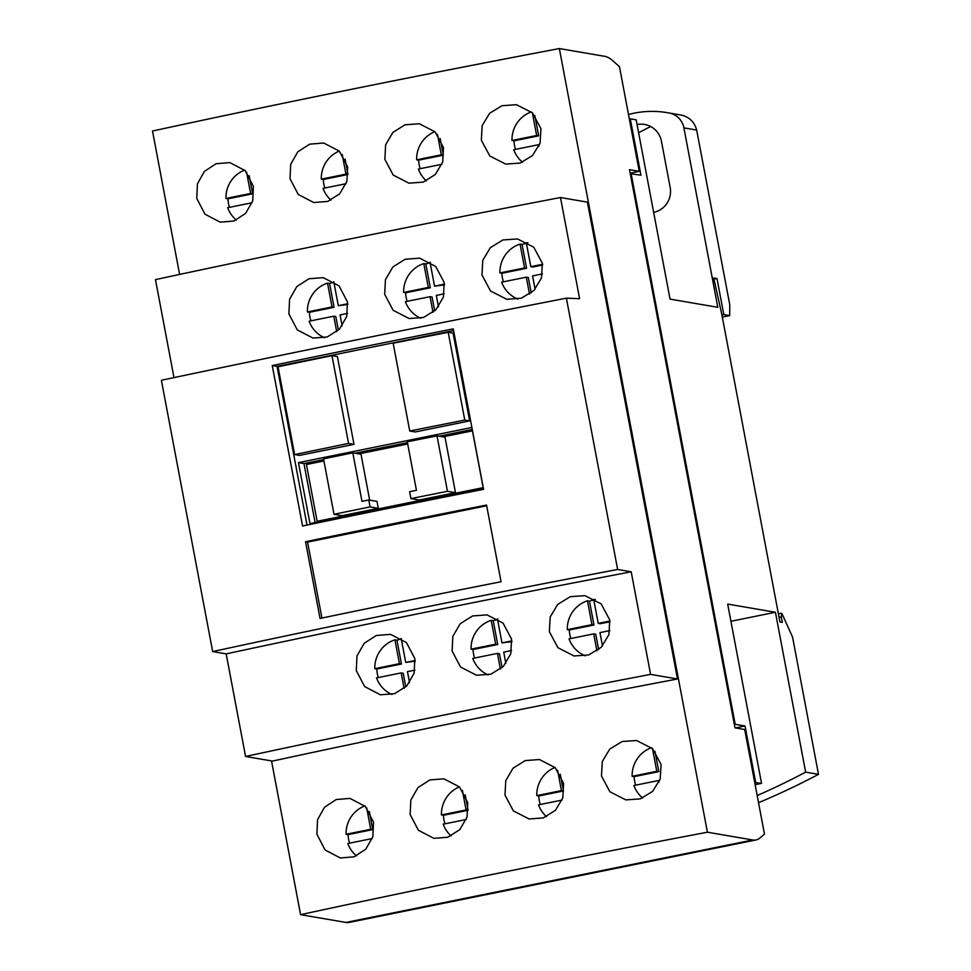 <?xml version="1.0" encoding="UTF-8"?>
<svg xmlns="http://www.w3.org/2000/svg" width="971" height="971" viewBox="0 0 971 971"><rect width="100%" height="100%" fill="white"/><g stroke="black" fill="none" stroke-linecap="round" stroke-linejoin="round"><path stroke-width="1.46" d="M229.472 207.345A29.227 28.645 99.7 0 1 227.967 198.812L252.618 193.812L249.183 175.666M252.618 193.812L250.591 193.472L225.952 198.46L227.967 198.812M225.952 198.46A29.227 28.645 99.7 0 1 244.668 170.119M196.761 198.412L204.942 214.154L220.174 222.165L233.902 221.036L245.651 213.377L252.715 200.888L253.395 186.383L245.178 170.629L229.848 162.606L216.084 163.735L204.396 171.406L197.416 183.895L196.761 198.412M324.824 188.022A29.227 28.645 99.7 0 1 323.319 179.489L347.97 174.489L345.069 159.123M347.97 174.489L345.943 174.137L321.292 179.137L323.319 179.489M321.292 179.137A29.227 28.645 99.7 0 1 339.304 151.075M290.001 178.725L298.255 194.467L313.742 202.526L327.749 201.422L339.716 193.775L346.902 181.31L347.63 166.854L339.34 151.112L323.768 143.028L309.737 144.133L297.818 151.804L290.705 164.269L290.001 178.725M420.176 168.687A29.227 28.645 99.7 0 1 418.671 160.154L443.322 155.166L440.179 138.525M443.322 155.166L441.295 154.814L416.644 159.814L418.671 160.154M416.644 159.814A29.227 28.645 99.7 0 1 434.887 131.655M384.868 159.317L393.194 175.059L408.925 183.179L423.162 182.111L435.348 174.489L442.691 162.06L443.48 147.616L435.093 131.85L419.29 123.73L405.041 124.798L392.891 132.42L385.621 144.873L384.868 159.317M515.516 149.364A29.227 28.645 99.7 0 1 514.023 140.831L538.674 135.831L534.827 115.464M538.674 135.831L536.647 135.491L511.996 140.479L514.023 140.831M511.996 140.479A29.227 28.645 99.7 0 1 531.404 111.883M481.337 140.176L489.772 155.967L505.709 164.099L520.153 163.079L532.545 155.53L540.07 143.138L540.932 128.645L532.436 112.842L516.426 104.71L501.983 105.718L489.627 113.267L482.162 125.696L481.337 140.176M540.301 804.498A29.227 28.645 99.7 0 1 538.808 795.953L563.459 790.964L560.316 774.324M563.459 790.964L561.432 790.612L536.781 795.613L538.808 795.953M536.781 795.613A29.227 28.645 99.7 0 1 555.024 767.454M505.005 795.115L513.331 810.858L529.061 818.978L543.299 817.91L555.485 810.287L562.828 797.859L563.605 783.415L555.23 767.66L539.427 759.528L525.177 760.596L513.028 768.219L505.757 780.672L505.005 795.115M635.653 785.163A29.227 28.645 99.7 0 1 634.16 776.63L658.811 771.629L654.952 751.263M658.811 771.629L656.784 771.29L632.133 776.29L634.16 776.63M632.133 776.29A29.227 28.645 99.7 0 1 651.541 747.694M601.474 775.975L609.909 791.766L625.846 799.898L640.29 798.878L652.682 791.329L660.207 778.936L661.069 764.456L652.573 748.653L636.563 740.509L622.12 741.516L609.764 749.078L602.299 761.495L601.474 775.975M349.609 843.144A29.227 28.645 99.7 0 1 348.104 834.611L372.755 829.61L369.32 811.465M372.755 829.61L370.728 829.27L346.077 834.259L348.104 834.611M346.077 834.259A29.227 28.645 99.7 0 1 364.793 805.918M316.898 834.21L325.079 849.965L340.311 857.963L354.039 856.835L365.788 849.176L372.852 836.686L373.532 822.182L365.314 806.428L349.985 798.405L336.221 799.534L324.532 807.204L317.553 819.694L316.898 834.21M444.961 823.821A29.227 28.645 99.7 0 1 443.456 815.288L468.107 810.287L465.206 794.921M468.107 810.287L466.08 809.948L441.429 814.936L443.456 815.288M441.429 814.936A29.227 28.645 99.7 0 1 459.441 786.874M410.138 814.523L418.38 830.266L433.879 838.337L447.886 837.233L459.853 829.574L467.039 817.109L467.767 802.665L459.477 786.923L443.905 778.827L429.874 779.931L417.955 787.602L410.842 800.068L410.138 814.523M570.827 638.517A29.227 28.645 99.7 0 1 569.334 629.985L593.985 624.996L589.47 601.146L587.455 600.794A29.227 28.645 99.7 0 0 567.307 629.645L569.334 629.985M589.47 601.146A29.227 28.645 99.7 0 1 593.827 600.102M610.043 621.731L600.248 623.722L598.221 623.37L593.718 599.52A29.227 28.645 99.7 0 1 595.284 599.435M609.764 619.959L608.914 634.646L601.292 647.244L588.717 654.94L574.092 655.971L557.937 647.73L549.368 631.684L550.193 616.998L557.755 604.375L570.293 596.68L584.918 595.648L601.146 603.901L609.764 619.959M378.314 677.54A29.227 28.645 99.7 0 1 376.809 669.007L401.46 664.018L396.957 640.168L394.93 639.816A29.227 28.645 99.7 0 0 374.794 668.667L376.809 669.007M396.957 640.168A29.227 28.645 99.7 0 1 401.314 639.124M415.248 661.215L405.708 662.392L401.205 638.542A29.227 28.645 99.7 0 1 401.387 638.53M414.86 658.569L414.132 673.206L406.837 685.878L394.639 693.67L380.414 694.799L364.671 686.594L356.284 670.609L356.988 655.947L364.222 643.275L376.36 635.483L390.609 634.366L406.436 642.584L414.86 658.569M474.576 658.035A29.227 28.645 99.7 0 1 473.071 649.502L497.722 644.501L493.219 620.651L491.192 620.311A29.227 28.645 99.7 0 0 471.056 649.15L473.071 649.502M493.219 620.651A29.227 28.645 99.7 0 1 497.565 619.619M511.935 641.625L501.971 642.887L497.455 619.037A29.227 28.645 99.7 0 1 497.844 619M511.571 639.136L510.782 653.786L503.342 666.422L490.95 674.177L476.518 675.258L460.545 667.016L452.098 651.019L452.838 636.393L460.218 623.722L472.574 615.954L487.029 614.886L503.063 623.127L511.571 639.136M503.427 281.808A29.227 28.645 99.7 0 1 501.934 273.276L526.573 268.275L522.07 244.425L520.055 244.085A29.227 28.645 99.7 0 0 499.907 272.924L501.934 273.276M522.07 244.425A29.227 28.645 99.7 0 1 526.428 243.393M542.643 265.022L532.848 267.013L530.821 266.661L526.318 242.811A29.227 28.645 99.7 0 1 527.884 242.714M542.364 263.238L541.502 277.924L533.892 290.535L521.318 298.218L506.692 299.25L490.537 291.009L481.968 274.975L482.793 260.289L490.343 247.666L502.893 239.958L517.519 238.939L533.747 247.192L542.364 263.238M407.165 301.326A29.227 28.645 99.7 0 1 405.672 292.781L430.323 287.792L425.808 263.942L423.793 263.59A29.227 28.645 99.7 0 0 403.645 292.441L405.672 292.781M425.808 263.942A29.227 28.645 99.7 0 1 430.165 262.898M444.536 284.904L434.559 286.166L430.056 262.328A29.227 28.645 99.7 0 1 430.444 262.291M444.172 282.415L443.383 297.077L435.943 309.7L423.55 317.456L409.119 318.537L393.146 310.295L384.686 294.31L385.438 279.672L392.818 267.013L405.174 259.245L419.63 258.165L435.663 266.406L444.172 282.415M310.914 320.831A29.227 28.645 99.7 0 1 309.409 312.298L334.06 307.297L329.557 283.447L327.53 283.107A29.227 28.645 99.7 0 0 307.394 311.946L309.409 312.298M329.557 283.447A29.227 28.645 99.7 0 1 333.903 282.415M347.836 304.506L338.309 305.683L333.793 281.833A29.227 28.645 99.7 0 1 333.988 281.821M347.46 301.86L346.732 316.485L339.425 329.169L327.239 336.961L313.014 338.078L297.26 329.885L288.885 313.9L289.589 299.226L296.823 286.566L308.96 278.762L323.209 277.645L339.037 285.862L347.46 301.86M675.937 665.633A1192.085 83.676 169.3 0 0 675.003 665.803L590.295 217.383L591.205 217.201L707.41 832.208A1192.085 83.676 -10.7 0 0 300.585 914.67L271.528 760.912M675.003 665.803L677.491 678.984L650.582 674.372L631.199 571.798A1322.551 92.828 169.3 0 0 226.182 653.884L245.566 756.47A1322.551 92.828 -10.7 0 1 650.582 674.372M590.295 217.383L587.382 202.138L560.485 197.526L579.602 298.704L566.384 298.17L617.641 569.467L631.199 571.798M677.491 678.984A1192.085 83.676 169.3 0 0 272.475 761.082L245.566 756.47M566.384 298.17C426.694 325.346 291.701 352.716 161.392 380.268L212.661 651.565L226.182 653.884M173.979 377.61L155.469 279.612A1322.551 92.828 169.3 0 1 560.485 197.526M271.601 761.264A1192.085 83.676 -10.7 0 1 272.475 761.082M179.611 274.441L152.508 131.012A1192.085 83.676 169.3 0 1 559.345 48.55L591.205 217.201A1192.085 83.676 169.3 0 0 590.271 217.37M559.345 48.55L604.727 56.33A235.698 43.549 -101.5 0 1 613.369 61.209L619.474 66.732L639.234 171.333L629.499 169.67L734.974 727.837L744.708 729.512L764.468 834.101L760.111 837.852A235.698 43.549 -101.5 0 1 755.972 839.964A235.698 43.549 -101.5 0 1 752.804 839.988L707.41 832.208M300.585 914.67L345.979 922.45A235.698 43.549 78.5 0 0 349.147 922.426L755.972 839.964M212.661 651.565A1203.967 84.501 -10.7 0 1 617.641 569.467M305.549 541.745A1203.967 84.501 -10.7 0 1 486.556 505.054L501.048 581.75A1203.967 84.501 169.3 0 0 320.042 618.442L305.549 541.745L307.576 542.097L321.935 618.054M302.576 526.027L272.256 365.569A1203.967 84.501 -10.7 0 1 453.263 328.878L483.582 489.335A1203.967 84.501 169.3 0 0 302.576 526.027M330.553 283.144A30.647 30.04 99.7 0 1 333.854 282.1M324.484 337.738A29.227 28.645 99.7 0 1 309.13 321.195L333.781 316.194L336.719 331.694M338.394 330.213L335.808 316.546L333.781 316.194M338.309 305.683L347.764 303.765M342.132 325.916L340.056 314.92L347.46 313.427M334.06 307.297L332.033 306.957L307.394 311.946M332.033 306.957L327.53 283.107M426.815 263.639A30.647 30.04 99.7 0 1 430.104 262.583M420.746 318.233A29.227 28.645 99.7 0 1 405.393 301.678L430.044 296.689L433.005 312.359M434.692 310.914L432.071 297.029L430.044 296.689M434.559 286.166L444.451 284.163M438.455 306.763L436.307 295.415L444.172 293.825M430.323 287.792L428.296 287.44L403.645 292.441M428.296 287.44L423.793 263.59M523.078 244.122A30.647 30.04 99.7 0 1 526.367 243.078M517.907 299.104A29.227 28.645 99.7 0 1 501.655 282.173L526.306 277.172L529.523 294.189M531.234 292.914L528.321 277.524L526.306 277.172M530.821 266.661L542.534 264.282M535.094 289.261L532.569 275.898L542.461 273.895M526.573 268.275L524.558 267.935L499.907 272.924M524.558 267.935L520.055 244.085M494.215 620.348A30.647 30.04 99.7 0 1 497.504 619.292M488.146 674.954A29.227 28.645 99.7 0 1 472.792 658.399L497.443 653.398L500.405 669.068M502.092 667.635L499.47 653.738L497.443 653.398M501.971 642.887L511.851 640.884M505.855 663.484L503.718 652.124L511.571 650.534M497.722 644.501L495.696 644.161L471.056 649.15M495.696 644.161L491.192 620.311M397.964 639.853A30.647 30.04 99.7 0 1 401.254 638.809M391.883 694.459A29.227 28.645 99.7 0 1 376.542 677.904L401.193 672.903L404.118 688.403M405.793 686.922L403.208 673.255L401.193 672.903M405.708 662.392L415.163 660.486M409.531 682.625L407.456 671.641L414.872 670.136M401.46 664.018L399.445 663.666L374.794 668.667M399.445 663.666L394.93 639.816M590.477 600.843A30.647 30.04 99.7 0 1 593.767 599.787M585.307 655.813A29.227 28.645 99.7 0 1 569.055 638.882L593.706 633.881L596.922 650.898M598.634 649.623L595.721 634.233L593.706 633.881M598.221 623.37L609.946 621.003M602.493 645.97L599.969 632.619L609.873 630.616M593.985 624.996L591.958 624.644L567.307 629.645M591.958 624.644L587.455 600.794M639.234 171.333L630.167 173.178M451.09 835.934A29.227 28.645 99.7 0 1 443.177 824.185L466.226 819.512M466.08 809.948L462.366 790.26M356.454 855.876A29.227 28.645 99.7 0 1 347.824 843.508L372.245 838.556M370.728 829.27L366.698 807.921M642.656 798.016A29.227 28.645 99.7 0 1 633.881 785.527L658.532 780.526L658.884 782.395M659.588 780.708L658.532 780.526M656.784 771.29L652.488 748.568M546.491 816.647A29.227 28.645 99.7 0 1 538.529 804.85L562.051 800.08M561.432 790.612L557.597 770.282M522.519 162.218A29.227 28.645 99.7 0 1 513.744 149.728L538.395 144.728L538.747 146.597M539.451 144.91L538.395 144.728M536.647 135.491L532.363 112.77M426.354 180.849A29.227 28.645 99.7 0 1 418.392 169.051L441.914 164.281M441.295 154.814L437.46 134.484M330.953 200.123A29.227 28.645 99.7 0 1 323.04 188.374L346.089 183.713M345.943 174.137L342.229 154.462M236.317 220.077A29.227 28.645 99.7 0 1 227.687 207.709L252.108 202.757M250.591 193.472L246.561 172.122M272.256 365.569L277.051 366.383L307.03 525.105M277.051 366.383L453.591 330.601M334 514.314A1203.967 84.501 -10.7 0 1 370.072 506.911L378.289 508.319L341.974 515.674L334 514.314L323.525 458.858A1203.967 84.501 169.3 0 1 352.813 452.838L361.977 501.364A1203.967 84.501 -10.7 0 1 368.762 499.98L370.072 506.911M416.45 490.319L407.286 441.793A1203.967 84.501 169.3 0 1 437.011 435.858L447.485 491.302L455.484 492.673L419.156 500.029L410.927 498.621L409.616 491.69A1203.967 84.501 -10.7 0 1 416.45 490.319M410.927 498.621A1203.967 84.501 -10.7 0 1 447.485 491.302M368.762 499.98L376.979 501.388L378.289 508.319M352.813 452.838L361.006 454.246L369.672 500.138M437.011 435.858L445.009 437.217L455.484 492.673M442.873 436.853L472.428 430.869L483.157 487.648L317.153 521.293L306.423 464.514L323.913 460.97M358.882 453.882L407.699 443.99M317.153 521.293L319.374 521.67M409.75 431.027L393.158 343.236A1203.967 84.501 169.3 0 1 448.201 332.288L464.781 420.079L469.673 420.916L415.187 431.961L409.75 431.027A1203.967 84.501 -10.7 0 1 464.781 420.079M294.626 454.574A1203.967 84.501 -10.7 0 1 348.565 443.431L353.99 444.366L299.505 455.411L294.626 454.574L278.034 366.783A1203.967 84.501 169.3 0 1 331.973 355.641L348.565 443.431M472.27 429.461L439.026 436.197M407.432 442.606L355.022 453.226M323.659 459.586L303.959 463.58L315.102 522.532M448.201 332.288L453.081 333.126L469.673 420.916M331.973 355.641L337.398 356.575L353.99 444.366M471.894 427.471L298.449 462.633L309.967 523.575L483.412 488.425M298.449 462.633L303.959 463.58M486.689 505.782L307.576 542.097M628.492 114.493A94.284 92.415 99.7 0 1 667.368 112.685L681.484 115.124C689.41 117.078 694.471 122.067 696.668 130.065L729.779 304.845L729.682 315.599L723.796 314.592L716.986 278.556L713.685 277.985L721.781 314.24L779.931 621.974L782.31 622.387L781.267 616.84L781.849 613.369L792.567 637.11L818.492 774.348L805.639 772.139L775.428 612.264L730.92 621.282M716.986 278.556L713.952 279.163M723.796 314.592L721.914 314.968M729.682 315.599L722.315 317.092M653.653 212.358A21.216 20.792 -80.3 0 0 670.16 187.427L661.433 141.22A21.216 20.792 -80.3 0 0 637.061 124.567M650.594 126.485L638.615 132.76M630.264 173.688L640.945 175.205L630.288 118.826L636.175 119.834L670.051 299.117L717.8 307.309L683.9 127.869A18.862 18.485 99.7 0 0 669.31 113.037L681.484 115.124M667.368 112.685A94.284 92.415 99.7 0 1 669.31 113.037M630.288 118.826L629.354 119.02M755.122 784.665L761.543 783.366L754.722 782.553M631.114 173.518L735.193 724.305L745.012 725.98L735.448 727.922M755.669 782.359L745.012 725.98M775.428 612.264L727.667 604.083L761.543 783.366M805.639 772.139A754.249 739.368 99.7 0 1 757.186 795.565M758.533 802.701A754.249 739.368 -80.3 0 0 818.492 774.348M781.303 613.271L778.39 613.866M781.267 616.84L779.045 617.301M734.331 724.475L735.193 724.305M345.979 922.45L752.804 839.988M696.668 130.065L683.9 127.869"/></g></svg>
